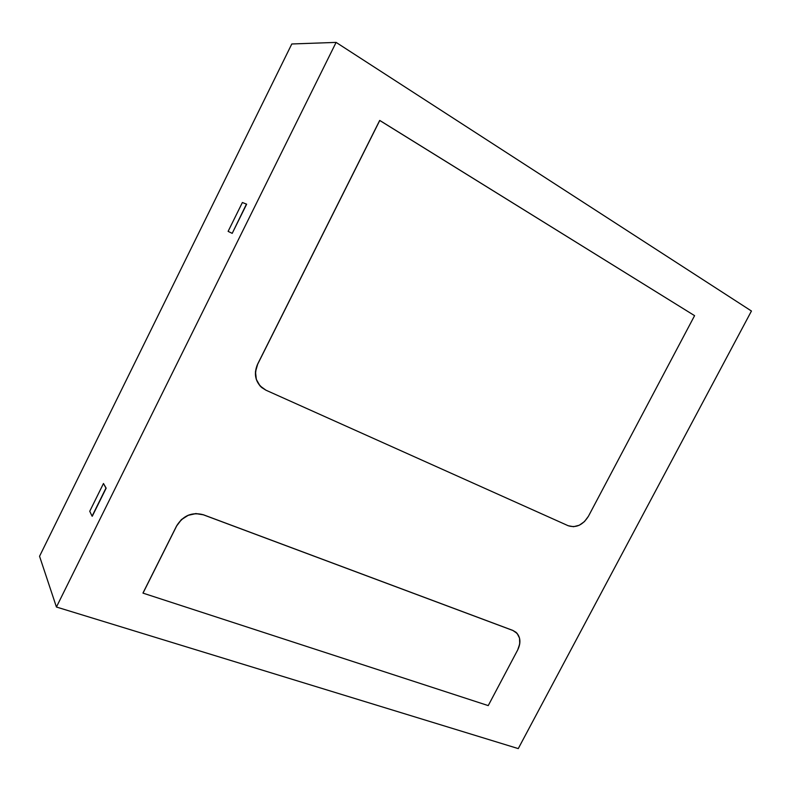 <?xml version="1.0" encoding="UTF-8"?>
<svg xmlns="http://www.w3.org/2000/svg" width="791" height="791" viewBox="0 0 791 791"><rect width="100%" height="100%" fill="white"/><g stroke="black" fill="none" stroke-linecap="round" stroke-linejoin="round"><path stroke-width="1.19" d="M56.428 607.023L39.55 556.271L291.8 43.98L336.106 42.398L56.428 607.023L39.55 556.271L291.8 43.98L336.106 42.398L56.428 607.023L518.263 748.602L751.45 311.021L336.106 42.398L56.428 607.023L518.263 748.602L751.45 311.021L336.106 42.398L56.428 607.023L39.55 556.271L291.8 43.98L336.106 42.398L56.428 607.023L39.55 556.271L291.8 43.98L336.106 42.398L56.428 607.023L518.263 748.602L751.45 311.021L336.106 42.398L291.8 43.98L336.106 42.398L751.45 311.021L336.106 42.398L751.45 311.021L518.263 748.602L751.45 311.021L518.263 748.602L56.428 607.023L39.55 556.271L291.8 43.98L39.55 556.271L56.428 607.023L518.263 748.602L56.428 607.023M92.27 516.246L106.152 488.176L103.473 483.499L106.152 488.176L103.473 483.499L89.749 511.273L92.082 516.177L106.152 488.176L103.473 483.499L89.749 511.273L92.082 516.177L106.152 488.176L103.473 483.499L89.749 511.273L92.082 516.177L105.964 488.106L103.473 483.499L106.152 488.176L103.473 483.499L89.749 511.273L92.082 516.177L105.964 488.106L103.473 483.499L89.749 511.273L92.082 516.177L106.152 488.176L92.082 516.177L106.152 488.176L103.473 483.499L89.749 511.273L92.082 516.177L106.152 488.176L92.27 516.246M228.292 231.466L232.208 233.365L246.644 204.187L242.382 202.506L228.115 231.368L232.208 233.365L246.644 204.187L242.382 202.506L228.115 231.368L232.208 233.365L246.644 204.187L242.382 202.506L228.115 231.368L232.208 233.365L246.644 204.187L242.382 202.506L228.115 231.368L232.208 233.365L246.644 204.187L242.382 202.506L228.115 231.368L232.208 233.365L246.644 204.187L242.382 202.506L228.115 231.368L232.208 233.365L246.456 204.088L232.208 233.365L246.456 204.088L232.208 233.365L228.292 231.466M261.356 387.224C255.018 380.787 253.763 373.125 257.589 364.216C253.763 373.125 255.018 380.787 261.356 387.224C255.018 380.787 253.763 373.125 257.589 364.216C253.763 373.125 255.018 380.787 261.356 387.224C255.018 380.787 253.763 373.125 257.589 364.216L379.779 120.45L257.648 364.265C253.219 375.774 255.987 384.426 265.944 390.2L568.215 525.738C576.174 528.17 582.908 525.016 588.425 516.276L694.587 315.658L379.779 120.45L257.648 364.265C253.219 375.774 255.987 384.426 265.944 390.2L568.215 525.738C576.174 528.17 582.908 525.016 588.425 516.276L694.587 315.658L379.779 120.45L257.648 364.265C253.219 375.774 255.987 384.426 265.944 390.2L568.215 525.738C576.174 528.17 582.908 525.016 588.425 516.276L694.587 315.658L379.779 120.45L257.648 364.265C253.219 375.774 255.987 384.426 265.944 390.2L568.215 525.738C576.174 528.17 582.908 525.016 588.425 516.276L694.587 315.658L379.779 120.45L257.648 364.265C253.763 373.382 255.137 381.153 261.762 387.57L265.944 390.2L568.215 525.738C576.174 528.17 582.908 525.016 588.425 516.276L694.587 315.658L379.779 120.45L257.648 364.265L255.493 371.819L256.333 379.413L260.012 385.87L265.944 390.2L568.215 525.738L573.544 526.707L579.249 525.244L584.47 521.585L588.425 516.276L694.587 315.658L379.69 120.44L257.589 364.216L255.444 371.77L256.274 379.364L259.952 385.82L261.752 387.56M516.167 632.424L512.815 630.407L203.297 514.733L195.861 513.557L188.159 515.248L181.386 519.578L176.62 525.877L143.013 593.131L488.235 705.602L517.71 649.915L519.727 643.933L519.539 638.149L517.146 633.423L512.904 630.486L516.216 632.474C520.567 637.002 521.061 642.816 517.71 649.915L488.235 705.602L517.71 649.915C521.684 640.73 520.082 634.253 512.904 630.486L203.297 514.733C192.025 511.787 183.136 515.505 176.62 525.877L176.66 525.946C183.186 515.574 192.075 511.856 203.346 514.803L203.297 514.733C192.025 511.787 183.136 515.505 176.62 525.877L143.013 593.131L488.235 705.602L517.71 649.915C521.684 640.73 520.082 634.253 512.904 630.486L203.346 514.803L195.901 513.626L188.209 515.317L181.436 519.647L176.66 525.946L143.013 593.131L488.235 705.602L143.013 593.131L488.235 705.602L143.013 593.131L176.66 525.946C183.186 515.574 192.075 511.856 203.346 514.803L203.297 514.733C192.025 511.787 183.136 515.505 176.62 525.877L142.963 593.052L176.66 525.946C183.186 515.574 192.075 511.856 203.346 514.803L203.297 514.733C192.025 511.787 183.136 515.505 176.62 525.877L142.963 593.052L176.66 525.946C183.186 515.574 192.075 511.856 203.346 514.803L203.297 514.733C192.025 511.787 183.136 515.505 176.62 525.877L143.013 593.131L176.66 525.946C183.186 515.574 192.075 511.856 203.346 514.803L512.904 630.486C520.082 634.253 521.684 640.73 517.71 649.915C521.684 640.73 520.082 634.253 512.904 630.486L203.346 514.803L512.815 630.407L203.297 514.733L512.815 630.407L203.297 514.733L512.815 630.407L516.019 632.296M176.62 525.877L142.963 593.052L176.62 525.877"/></g></svg>
